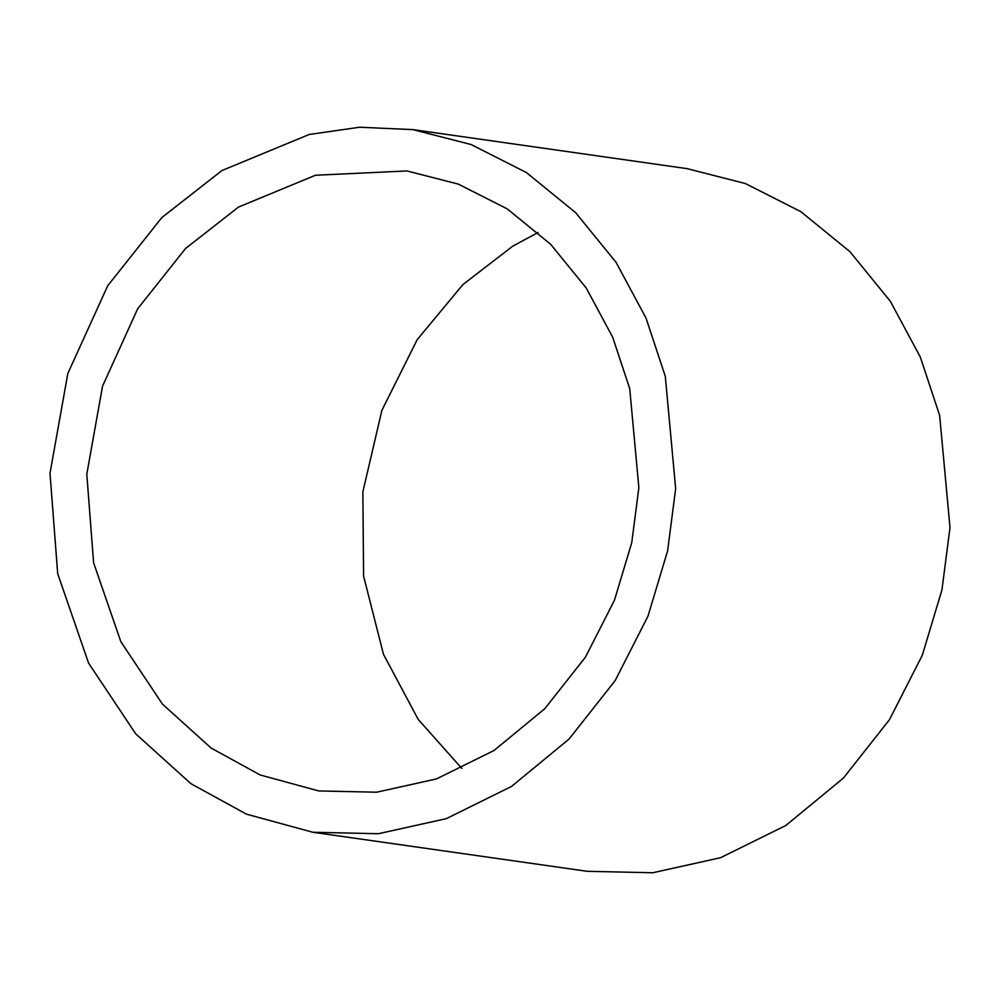 <?xml version="1.0" encoding="UTF-8"?>
<svg xmlns="http://www.w3.org/2000/svg" width="1000" height="1000" viewBox="0 0 1000 1000"><rect width="100%" height="100%" fill="white"/><g stroke="black" fill="none" stroke-linecap="round" stroke-linejoin="round"><path stroke-width="1.5" d="M675.662 488.612L667.613 550.887L647.975 616.188L615.175 680.575L569.075 739.05L511.525 786.438L446.325 818.637L378.462 833.725L312.838 832.262L246.475 814.163L190.888 783.662L135.712 733.85L88.575 663.1L57.7 573.688L50 473.275L67.838 373.475L107.688 285.8L161.863 217.537L221.95 170.538L309.137 134.488L359.637 127.238L412.825 129.613L471.05 144.512L526.438 172.575L575.65 212.675L616.025 262.3L646.012 318.05L665.3 376.35L675.662 488.612M638.862 487.713L629.725 388.663L612.688 337.212L586.237 288.025L550.612 244.237L507.188 208.85L458.325 184.1L406.95 170.95L315.45 175.25L238.525 207.062L185.512 248.525L137.7 308.75L102.55 386.125L86.8 474.175L93.6 562.775L120.838 641.675L162.438 704.1L211.112 748.05L260.163 774.963L318.725 790.938L376.625 792.212L436.5 778.913L494.025 750.5L544.812 708.688L585.487 657.087L614.438 600.275L631.75 542.663L638.862 487.713M461.863 768.462L418.2 719.412L383.45 654.237L363.587 576.087L362.863 491.825L381.887 410.35L417.2 339.663L462.912 284.575L512.85 246.1L538.138 232.463M312.838 832.262L587.175 871.3L652.788 872.763L720.662 857.675L785.85 825.475L843.4 778.088L889.513 719.613L922.312 655.225L941.938 589.925L950 527.65L939.638 415.4L920.337 357.088L890.362 301.337L849.987 251.713L800.775 211.612L745.387 183.55L687.163 168.65L412.825 129.613"/></g></svg>
